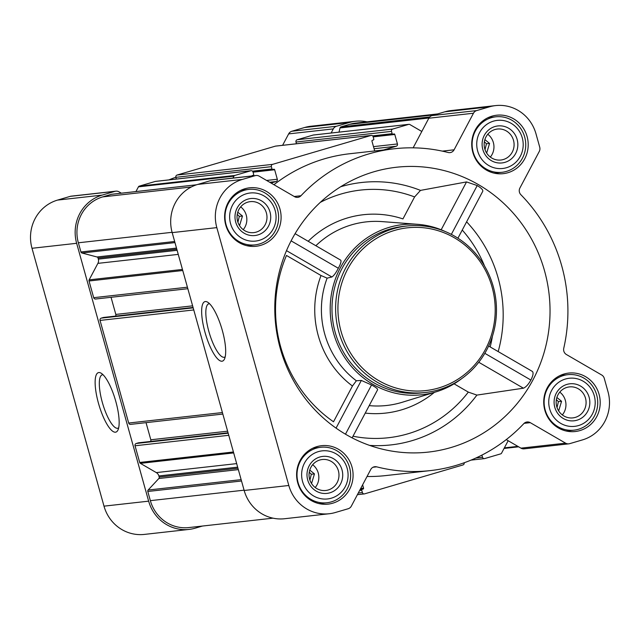 <?xml version="1.0" encoding="UTF-8"?>
<svg xmlns="http://www.w3.org/2000/svg" width="640" height="640" viewBox="0 0 640 640"><rect width="100%" height="100%" fill="white"/><g stroke="black" fill="none" stroke-linecap="round" stroke-linejoin="round"><path stroke-width="0.96" d="M118.664 427.848A27.824 7.704 73.6 0 1 117.928 428.224A27.824 7.704 73.6 0 1 102.696 403.696A27.824 7.704 73.6 0 1 102.24 374.832A27.824 7.704 73.6 0 1 103.064 374.752M562.328 414.928A15.592 14.96 83.6 0 0 559.776 392.112M556.872 397.48L561.576 401.296L558.776 410.512M490.336 157.056A15.592 14.96 83.6 0 0 487.784 134.248M484.872 139.616L489.576 143.432L486.784 152.648M243.224 229.664A15.592 14.96 83.6 0 0 240.672 206.856M237.768 212.216L242.472 216.032L239.672 225.248M315.224 487.528A15.592 14.96 83.6 0 0 312.672 464.72M309.76 470.08L314.464 473.896L311.672 483.112M457.936 238.192L482.712 191.392C483.288 190.104 481.456 188.16 477.224 185.544L466.528 181.92L420.504 190.392L414.592 196.936L402.952 218.912A99.8 95.792 -96.4 0 0 308.184 241.272M450.912 447.552A143.32 137.56 -96.4 0 1 386.704 450.144A143.32 137.56 -96.4 0 1 275.704 324.952A143.32 137.56 -96.4 0 1 356.312 178.336A143.32 137.56 -96.4 0 1 460.272 175.824A143.32 137.56 -96.4 0 1 549.952 316.096A143.32 137.56 -96.4 0 1 450.912 447.552M454.072 383.832L468.32 392.104L476.896 395.096L523.416 388.192C525.88 387.2 528.368 384.488 530.88 380.056C533.152 375.544 533.648 372.664 532.368 371.432L488.624 346.032M327.12 278.152A87.016 83.52 83.6 0 0 356.352 380.776L352.456 386.024L333.512 421.776A133.888 128.504 83.6 0 1 286.472 255.464L321.032 275.52L327.12 278.152L331.88 276.984C333.88 275.712 336.024 272.808 338.312 268.256C340.712 263.832 341.512 261.128 340.688 260.144L295.088 233.672M352.128 437.872L377.608 389.752C377.912 388.944 375.896 387.352 371.552 384.968L361.344 380.432L356.352 380.776M461.896 378.472A85.616 82.176 -96.4 0 1 436.408 391.744A85.616 82.176 -96.4 0 1 435.408 392.04A85.616 82.176 -96.4 0 1 330.688 318.264A85.616 82.176 -96.4 0 1 417.688 224.32A85.616 82.176 -96.4 0 1 445.48 231.64M244.96 188.744A29.408 28.224 83.6 0 0 225.176 222.608A29.408 28.224 83.6 0 0 256.128 246.264A29.408 28.224 83.6 0 0 280.912 213.904A29.408 28.224 83.6 0 0 249.592 187.808A29.408 28.224 83.6 0 0 244.96 188.744M492.064 116.144A29.408 28.224 83.6 0 0 472.288 150.008A29.408 28.224 83.6 0 0 503.232 173.664A29.408 28.224 83.6 0 0 528.016 141.296A29.408 28.224 83.6 0 0 496.696 115.208A29.408 28.224 83.6 0 0 492.064 116.144M564.064 374.008A29.408 28.224 83.6 0 0 544.288 407.872A29.408 28.224 83.6 0 0 575.232 431.528A29.408 28.224 83.6 0 0 600.016 399.16A29.408 28.224 83.6 0 0 568.696 373.072A29.408 28.224 83.6 0 0 564.064 374.008M316.952 446.608A29.408 28.224 83.6 0 0 297.176 480.472A29.408 28.224 83.6 0 0 328.12 504.128A29.408 28.224 83.6 0 0 352.904 471.768A29.408 28.224 83.6 0 0 321.584 445.68A29.408 28.224 83.6 0 0 316.952 446.608M242.36 179.432L255.152 175.672A5.584 5.36 -96.4 0 1 259.232 176.176L294.552 196.68A5.584 5.36 -96.4 0 0 300.968 195.744A161.928 155.424 -96.4 0 1 394.416 148.744A161.928 155.424 -96.4 0 1 448.16 152.496A5.584 5.36 -96.4 0 0 454.088 149.808L473.472 113.232A5.584 5.36 -96.4 0 1 476.672 110.592L489.464 106.832A39.088 37.512 -96.4 0 1 495.624 105.592A39.088 37.512 -96.4 0 1 536 133.848L539.728 147.2A5.584 5.36 -96.4 0 1 539.28 151.44L519.904 188.016A5.584 5.36 -96.4 0 0 520.864 194.704A161.928 155.424 -96.4 0 1 563.752 348.304A5.584 5.36 -96.4 0 0 566.384 354.504L601.704 375.008A5.584 5.36 -96.4 0 1 604.272 378.36L608 391.712A39.088 37.512 -96.4 0 1 582.464 439.904L569.672 443.664A5.584 5.36 -96.4 0 1 565.592 443.16L530.272 422.656A5.584 5.36 -96.4 0 0 523.848 423.6A161.928 155.424 -96.4 0 1 430.4 470.592A161.928 155.424 -96.4 0 1 376.664 466.84A5.584 5.36 -96.4 0 0 370.728 469.528L351.352 506.104A5.584 5.36 -96.4 0 1 348.152 508.752L335.352 512.504A39.088 37.512 -96.4 0 1 329.2 513.744A39.088 37.512 -96.4 0 1 288.816 485.488L216.824 227.624A39.088 37.512 -96.4 0 1 242.36 179.432L197.712 184.424L210.504 180.664A5.584 5.36 -96.4 0 1 211.384 180.488L256.032 175.496M202.448 526.048L195.184 528.176A39.088 37.512 -96.4 0 1 189.024 529.416L144.376 534.408A39.088 37.512 -96.4 0 1 104 506.152L32 248.288A39.088 37.512 -96.4 0 1 57.536 200.096L70.328 196.336A5.584 5.36 -96.4 0 1 71.208 196.16L115.856 191.168A5.584 5.36 -96.4 0 1 119.056 191.848L121.36 193.184M168.936 179.888A161.928 155.424 -96.4 0 1 175.832 177.224M282.6 145.32L288.648 133.896A5.584 5.36 -96.4 0 1 291.848 131.248L304.648 127.496A39.088 37.512 -96.4 0 1 310.8 126.256L355.448 121.264A39.088 37.512 -96.4 0 1 367.024 121.84M273.936 184.712A161.928 155.424 -96.4 0 1 349.768 153.736L394.416 148.744M413.136 147.832L428.824 118.224A5.584 5.36 -96.4 0 1 432.024 115.584L444.816 111.824A39.088 37.512 -96.4 0 1 450.976 110.584L495.624 105.592M383.64 149.944L396.224 146.248A1.864 1.784 -96.4 0 0 397.44 143.96L394.784 134.464A0.744 0.712 -96.4 0 0 393.904 133.952L393.04 134.2A0.744 0.712 -96.4 0 1 392.16 133.688L391.504 131.36A1.864 1.784 -96.4 0 1 392.72 129.064L408.712 124.368A1.488 1.432 -96.4 0 1 409.8 124.504L421.808 131.472M374.72 150.944A1.864 1.784 -96.4 0 1 374.616 150.664L371.96 141.168A0.744 0.712 -96.4 0 1 372.448 140.256L373.312 140A0.744 0.712 -96.4 0 0 373.792 139.08L373.144 136.752A1.864 1.784 -96.4 0 0 371.224 135.408L275.696 146.088A1.864 1.784 -96.4 0 0 275.4 146.144L177.072 175.04A1.864 1.784 -96.4 0 0 175.856 177.336L176.344 179.064M271.04 183.032L276.096 181.544A1.864 1.784 -96.4 0 0 277.312 179.248L274.664 169.76A0.744 0.712 -96.4 0 0 273.776 169.24L272.92 169.496A0.744 0.712 -96.4 0 1 272.032 168.984L271.384 166.656A1.864 1.784 -96.4 0 1 272.6 164.36L370.928 135.472A1.864 1.784 -96.4 0 1 371.224 135.408M251.872 175.96A0.744 0.712 -96.4 0 1 252.328 175.544L253.184 175.296A0.744 0.712 -96.4 0 0 253.672 174.376L253.024 172.048A1.864 1.784 -96.4 0 0 251.096 170.704L155.576 181.384A1.864 1.784 -96.4 0 0 155.28 181.44L139.288 186.136A1.488 1.432 -96.4 0 0 138.44 186.84L135.944 191.552M232.952 178.08L233.96 176.168A1.488 1.432 -96.4 0 1 234.816 175.456L250.808 170.76A1.864 1.784 -96.4 0 1 251.096 170.704M568.792 443.84L524.144 448.832A5.584 5.36 -96.4 0 1 520.944 448.152L506.24 439.616M430.4 470.592L385.752 475.584A161.928 155.424 -96.4 0 1 367.04 476.496M464.168 462.776A1.864 1.784 -96.4 0 1 462.928 464.96L364.6 493.856A1.864 1.784 -96.4 0 1 362.384 492.568L361.728 490.24A0.744 0.712 -96.4 0 1 362.216 489.32L363.072 489.064A0.744 0.712 -96.4 0 0 363.56 488.152L362.632 484.816M508.152 440.728L501.56 453.16A1.488 1.432 -96.4 0 1 500.712 453.864L484.72 458.56A1.864 1.784 -96.4 0 1 482.504 457.272L481.896 455.112M296.464 143.768L295.984 142.04A1.864 1.784 -96.4 0 1 297.2 139.744L313.192 135.048A1.488 1.432 -96.4 0 1 313.664 134.992M176.496 248.088L96.992 256.976L81.96 253.008A1.488 1.432 -96.4 0 1 80.928 251.968L78.36 242.792A37.224 35.728 -96.4 0 1 102.688 196.896L111.48 194.312A1.488 1.432 -96.4 0 1 111.952 194.256M95.904 298.968A1.864 1.784 -96.4 0 1 93.688 297.68L89.032 280.992A1.488 1.432 -96.4 0 1 89.152 279.856L97.888 263.368A5.584 5.36 -96.4 0 0 98.336 259.128L98.024 258.016A1.488 1.432 -96.4 0 0 96.992 256.976M130.904 424.312A1.864 1.784 -96.4 0 1 128.688 423.032L100.04 320.424A1.864 1.784 -96.4 0 1 101.256 318.128L103.488 317.472A0.744 0.712 -96.4 0 1 103.72 317.44M236.672 463.616L156.304 472.6L140.384 463.352A1.488 1.432 -96.4 0 1 139.696 462.456L135.04 445.768A1.864 1.784 -96.4 0 1 136.256 443.48L138.48 442.824A0.744 0.712 -96.4 0 1 138.72 442.792M272.976 518.16L188.816 527.568A37.224 35.728 -96.4 0 1 150.36 500.656L147.8 491.48A1.488 1.432 -96.4 0 1 148.136 490.04L158.848 478.504A1.488 1.432 -96.4 0 0 159.184 477.064L158.872 475.952A5.584 5.36 -96.4 0 0 156.304 472.6M331.12 133.024L333.296 128.904A5.584 5.36 -96.4 0 1 336.496 126.256L349.296 122.504A39.088 37.512 -96.4 0 1 355.448 121.264M339.024 132.136L340.008 127.944A1.488 1.432 -96.4 0 1 341 126.872L349.792 124.288A37.224 35.728 -96.4 0 1 355.656 123.112L437.552 113.952M189.024 529.416A39.088 37.512 -96.4 0 1 148.648 501.16L76.648 243.296A39.088 37.512 -96.4 0 1 102.184 195.104L114.976 191.344A5.584 5.36 -96.4 0 1 115.856 191.168M115.8 401.424A31.016 8.584 73.6 0 1 117.888 430.184A31.016 8.584 73.6 0 1 98.912 404.808A31.016 8.584 73.6 0 1 101.144 373.2A31.016 8.584 73.6 0 1 115.8 401.424M227.616 431.192L150.816 439.776A1.864 1.784 -96.4 0 1 150.488 441.472M150.816 439.776L146.032 422.648M192.616 305.84L115.816 314.424A1.864 1.784 -96.4 0 1 115.488 316.12M115.816 314.424L111.04 297.296M329.2 513.744L284.552 518.736A39.088 37.512 -96.4 0 1 244.168 490.48L172.176 232.616A39.088 37.512 -96.4 0 1 197.712 184.424M222.32 330.424A31.016 8.584 73.6 0 1 224.416 359.184A31.016 8.584 73.6 0 1 205.432 333.808A31.016 8.584 73.6 0 1 207.672 302.2A31.016 8.584 73.6 0 1 222.32 330.424M425.352 392.504L421.72 392.904A83.76 80.392 -96.4 0 1 333.576 325.536A83.76 80.392 -96.4 0 1 389.912 229.088A83.76 80.392 -96.4 0 1 403.104 226.432L406.736 226.024A83.76 80.392 83.6 0 0 393.544 228.68A83.76 80.392 83.6 0 0 337.208 325.128A83.76 80.392 83.6 0 0 425.352 392.504A83.76 80.392 83.6 0 0 495.936 300.328A83.76 80.392 83.6 0 0 406.736 226.024M345.472 434.192L371.552 384.968M336.064 428.128L361.344 380.432M451.352 234.376L477.224 185.544M441.176 229.776L466.528 181.92M286.496 250.64L331.88 276.984M291.104 240.856L338.312 268.256M484.816 353.32L530.88 380.056M478.76 362.264L523.416 388.192M394.568 230.416A81.896 78.6 83.6 0 0 362.176 367.816A81.896 78.6 83.6 0 0 492.952 329.392A81.896 78.6 83.6 0 0 394.568 230.416M225.192 356.848A27.824 7.704 73.6 0 1 224.448 357.224A27.824 7.704 73.6 0 1 209.216 332.696A27.824 7.704 73.6 0 1 208.76 303.832A27.824 7.704 73.6 0 1 209.592 303.752M316.32 448.16A27.92 26.8 83.6 0 0 297.536 480.304A27.92 26.8 83.6 0 0 326.92 502.768A27.92 26.8 83.6 0 0 350.448 472.04A27.92 26.8 83.6 0 0 320.712 447.272A27.92 26.8 83.6 0 0 316.32 448.16M318.352 451.624A24.2 23.224 83.6 0 0 308.784 492.216A24.2 23.224 83.6 0 0 347.424 480.864A24.2 23.224 83.6 0 0 318.352 451.624M319.856 456.992A18.616 17.864 83.6 0 0 312.496 488.224A18.616 17.864 83.6 0 0 342.216 479.488A18.616 17.864 83.6 0 0 319.856 456.992M244.32 190.296A27.92 26.8 83.6 0 0 225.544 222.44A27.92 26.8 83.6 0 0 254.92 244.896A27.92 26.8 83.6 0 0 278.448 214.176A27.92 26.8 83.6 0 0 248.72 189.408A27.92 26.8 83.6 0 0 244.32 190.296M246.36 193.76A24.2 23.224 83.6 0 0 236.784 234.352A24.2 23.224 83.6 0 0 275.424 223A24.2 23.224 83.6 0 0 246.36 193.76M247.856 199.128A18.616 17.864 83.6 0 0 240.496 230.36A18.616 17.864 83.6 0 0 270.216 221.624A18.616 17.864 83.6 0 0 247.856 199.128M491.432 117.688A27.92 26.8 83.6 0 0 472.648 149.84A27.92 26.8 83.6 0 0 502.032 172.296A27.92 26.8 83.6 0 0 525.56 141.576A27.92 26.8 83.6 0 0 495.824 116.808A27.92 26.8 83.6 0 0 491.432 117.688M493.464 121.152A24.2 23.224 83.6 0 0 483.896 161.752A24.2 23.224 83.6 0 0 522.536 150.4A24.2 23.224 83.6 0 0 493.464 121.152M494.968 126.528A18.616 17.864 83.6 0 0 487.608 157.752A18.616 17.864 83.6 0 0 517.328 149.024A18.616 17.864 83.6 0 0 494.968 126.528M563.424 375.552A27.92 26.8 83.6 0 0 544.648 407.704A27.92 26.8 83.6 0 0 574.024 430.16A27.92 26.8 83.6 0 0 597.552 399.44A27.92 26.8 83.6 0 0 567.824 374.672A27.92 26.8 83.6 0 0 563.424 375.552M565.464 379.024A24.2 23.224 83.6 0 0 555.896 419.616A24.2 23.224 83.6 0 0 594.536 408.264A24.2 23.224 83.6 0 0 565.464 379.024M566.96 384.392A18.616 17.864 83.6 0 0 559.6 415.616A18.616 17.864 83.6 0 0 589.328 406.888A18.616 17.864 83.6 0 0 566.96 384.392M319.824 460A15.592 14.96 83.6 0 0 309.336 477.952A15.592 14.96 83.6 0 0 325.744 490.488A15.592 14.96 83.6 0 0 338.88 473.336A15.592 14.96 83.6 0 0 322.28 459.504A15.592 14.96 83.6 0 0 319.824 460M566.936 387.392A15.592 14.96 83.6 0 0 556.448 405.344A15.592 14.96 83.6 0 0 572.856 417.888A15.592 14.96 83.6 0 0 585.992 400.728A15.592 14.96 83.6 0 0 569.392 386.904A15.592 14.96 83.6 0 0 566.936 387.392M494.936 129.528A15.592 14.96 83.6 0 0 484.448 147.48A15.592 14.96 83.6 0 0 500.856 160.024A15.592 14.96 83.6 0 0 513.992 142.864A15.592 14.96 83.6 0 0 497.392 129.032A15.592 14.96 83.6 0 0 494.936 129.528M247.824 202.136A15.592 14.96 83.6 0 0 237.344 220.088A15.592 14.96 83.6 0 0 253.744 232.624A15.592 14.96 83.6 0 0 266.888 215.472A15.592 14.96 83.6 0 0 250.28 201.64A15.592 14.96 83.6 0 0 247.824 202.136M309.264 472.2L311.304 474.256L314.464 473.896M311.304 474.256L309.92 480.128M237.264 214.328L239.304 216.392L242.472 216.032M239.304 216.392L237.92 222.264M484.368 141.728L486.416 143.784L489.576 143.432M486.416 143.784L485.032 149.656M556.368 399.592L558.416 401.648L561.576 401.296M558.416 401.648L557.032 407.528M320.304 202.368A124.608 119.6 -96.4 0 1 414.592 196.936M340.664 186.752A132.024 126.72 -96.4 0 1 420.504 190.392M476.896 395.096A132.024 126.72 -96.4 0 1 369.576 445.392M466.608 221.816A132.024 126.72 -96.4 0 1 498.176 351.576M315.848 245.728A92.368 88.656 -96.4 0 1 382.176 221.608L417.688 224.32M436.408 391.744L402.368 402.232A92.368 88.656 -96.4 0 1 401.296 402.552A92.368 88.656 -96.4 0 1 369.216 405.624M434.376 392.368A99.8 95.792 -96.4 0 1 365.248 413.104M468.32 392.104A124.608 119.6 -96.4 0 1 353 436.216M321.032 275.52A93.064 89.32 83.6 0 0 352.456 386.024M462.248 230.048A124.608 119.6 -96.4 0 1 484.592 266.12M492.432 336.2A124.608 119.6 -96.4 0 1 490.176 346.928M370.928 135.472L275.4 146.144M272.6 164.36L177.072 175.04M250.808 170.76L155.28 181.44M234.816 175.456L139.288 186.136M196.488 184.808L111.48 194.312M191.312 186.984L102.688 196.896M392.72 129.064L297.2 139.744M408.712 124.368L313.192 135.048M182.752 270.512L89.032 280.992M187.416 287.2L93.688 297.68M193.76 309.944L100.04 320.424M222.408 412.552L128.688 423.032M228.76 435.296L135.04 445.768M233.424 451.984L139.696 462.456M241.52 481L147.8 491.48M244.088 490.176L150.36 500.656M70.328 196.336L114.976 191.344M57.536 200.096L102.184 195.104M288.648 133.896L333.296 128.904M291.848 131.248L336.496 126.256M304.648 127.496L349.296 122.504M104 506.152L148.648 501.16M32 248.288L76.648 243.296M429.752 116.952L341 126.872M434.672 114.8L349.792 124.288M174.648 241.488L80.928 251.968M172.088 232.312L78.36 242.792M428.952 118L340.008 127.944M517.856 446.36L504.368 447.864M482.504 457.272L475.888 458.016M362.384 492.568L358.28 493.024M361.728 490.24L359.632 490.472M362.216 489.32L360.12 489.552M363.072 489.064L360.208 489.392M363.56 488.152L360.696 488.472M241.144 479.64L148.136 490.04M238.344 469.616L158.848 478.504M237.96 468.256L159.184 477.064M237.656 467.144L158.872 475.952M233.68 452.92L140.384 463.352M228.176 433.2L136.256 443.48M138.6 442.8L228.064 432.792L138.48 442.824M193.176 307.848L101.256 318.128M103.6 317.448L193.064 307.448L103.488 317.472M182.448 269.432L89.152 279.856M178.248 254.384L97.888 263.368M177.112 250.32L98.336 259.128M176.808 249.208L98.024 258.016M174.96 242.608L81.96 253.008M233.96 176.168L138.44 186.84M276.096 181.544L269.704 182.256M277.312 179.248L266.592 180.448M274.664 169.76L253.056 172.176M272.68 169.52L252.904 171.736M272.032 168.984L252.488 171.168M271.384 166.656L175.856 177.336M391.504 131.36L295.984 142.04M392.16 133.688L372.608 135.872M392.808 134.232L373.024 136.44L392.928 134.224M394.784 134.464L373.176 136.88M397.44 143.96L373.488 146.632M396.224 146.248L374.072 148.728M210.504 180.664L255.152 175.672M294.224 196.496L300.968 195.744M442.296 151.128L454.088 149.808M428.824 118.224L473.472 113.232M432.024 115.584L476.672 110.592M444.816 111.824L489.464 106.832M520.944 448.152L565.592 443.16M524.104 423.344L530.272 422.656M373.032 467.248L376.664 466.84M244.168 490.48L288.816 485.488M172.176 232.616L216.824 227.624M408.952 124.32L313.424 135M518.64 446.816L504.056 448.448M484.424 458.616L471.064 460.112M364.304 493.912L357.4 494.68M222.832 414.064L130.608 424.376M187.832 288.712L95.608 299.024M196.584 184.776L111.712 194.264M272.8 169.52L252.912 171.744M319.144 503.632L326.92 502.768M312.936 448.144L320.712 447.272M247.144 245.768L254.92 244.896M240.944 190.28L248.72 189.408M494.256 173.168L502.032 172.296M488.048 117.672L495.824 116.808M566.256 431.032L574.024 430.16M560.048 375.536L567.824 374.672"/></g></svg>
